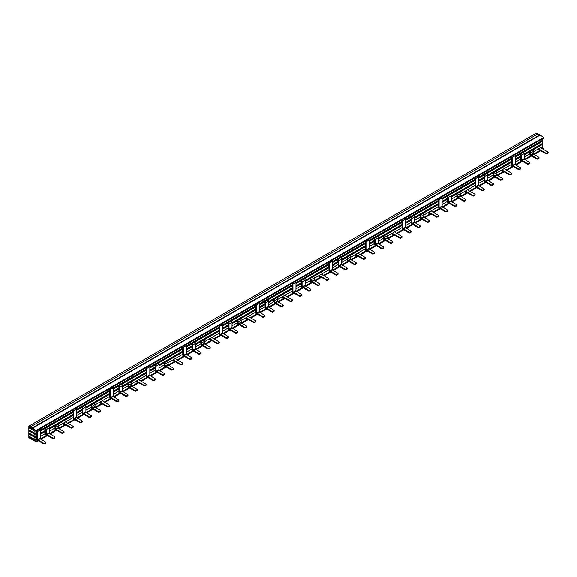 <?xml version="1.0" encoding="UTF-8"?>
<svg xmlns="http://www.w3.org/2000/svg" width="577" height="577" viewBox="0 0 577 577"><rect width="100%" height="100%" fill="white"/><g stroke="black" fill="none" stroke-linecap="round" stroke-linejoin="round"><path stroke-width="0.87" d="M543.628 138.04L543.628 137.449L539.87 134.867L536.271 133.208L28.85 426.158L32.456 427.817L36.387 431.012L29.355 427.038L29.355 428.033L34.937 431.257L35.803 430.759M543.628 148.938L543.628 148.347L541.493 147.121M541.493 144.012L542.358 144.51L542.358 146.623L533.48 151.751M541.493 140.911L542.358 141.408L542.358 143.514L524.342 153.915M542.358 138.891L542.358 140.413L515.211 156.086M30.22 427.535L29.355 428.033M36.863 430.738A1.075 0.62 60 0 1 37.224 431.697L37.224 440.669A1.075 0.62 60 0 1 36.712 439.551L36.466 430.969M34.937 431.257L34.937 433.363L29.355 430.146L29.355 431.142L34.937 434.366L34.937 436.472L29.355 433.248L29.355 434.243L34.937 437.467L34.937 439.58L29.355 436.356L29.355 437.352L36.207 441.304L36.387 441.91L28.85 437.647L28.85 426.158M34.937 433.363L36.712 432.339M40.267 430.291L73.25 411.25M76.799 409.201L109.781 390.153M113.337 388.105L146.32 369.064M149.869 367.015L182.851 347.967M186.407 345.919L219.383 326.878M222.938 324.829L255.921 305.781M259.47 303.733L292.452 284.692M296.008 282.643L328.991 263.595M332.54 261.547L365.522 242.506M369.078 240.458L402.054 221.417M405.609 219.361L438.592 200.32M442.141 198.272L475.123 179.231M478.679 177.175L511.662 158.134M511.806 156.533A1.075 0.62 60 0 1 512.167 157.492L512.167 166.464A1.075 0.62 60 0 1 511.662 165.339L511.41 156.756M478.636 185.823L478.679 176.822A1.075 0.62 -120 0 0 478.311 175.87M475.268 177.622A1.075 0.62 60 0 1 475.636 178.581L475.636 187.554A1.075 0.62 60 0 1 475.123 186.436L474.878 177.853M442.097 206.919L442.141 197.918A1.075 0.62 -120 0 0 441.78 196.959M438.736 198.719A1.075 0.62 60 0 1 439.097 199.678L439.097 208.65A1.075 0.62 60 0 1 438.592 207.525L438.34 198.942M405.566 228.009L405.609 219.008A1.075 0.62 -120 0 0 405.249 218.056M402.205 219.808A1.075 0.62 60 0 1 402.566 220.767L402.566 229.74A1.075 0.62 60 0 1 402.054 228.622L401.808 220.039M369.028 249.098L369.078 240.104A1.075 0.62 -120 0 0 368.71 239.145M365.667 240.905A1.075 0.62 60 0 1 366.027 241.864L366.027 250.836A1.075 0.62 60 0 1 365.522 249.711L365.27 241.128M332.496 270.195L332.54 261.193A1.075 0.62 -120 0 0 332.179 260.241M329.135 261.994A1.075 0.62 60 0 1 329.496 262.953L329.496 271.926A1.075 0.62 60 0 1 328.991 270.808L328.739 262.225M295.965 291.284L296.008 282.29A1.075 0.62 -120 0 0 295.64 281.331M292.597 283.091A1.075 0.62 60 0 1 292.965 284.05L292.965 293.022A1.075 0.62 60 0 1 292.452 291.897L292.207 283.314M259.426 312.381L259.47 303.379A1.075 0.62 -120 0 0 259.109 302.427M256.065 304.18A1.075 0.62 60 0 1 256.426 305.139L256.426 314.112A1.075 0.62 60 0 1 255.921 312.994L255.669 304.411M222.895 333.47L222.938 324.476A1.075 0.62 -120 0 0 222.578 323.517M219.534 325.277A1.075 0.62 60 0 1 219.895 326.236L219.895 335.208A1.075 0.62 60 0 1 219.383 334.083L219.137 325.5M186.357 354.566L186.407 345.565A1.075 0.62 -120 0 0 186.039 344.606M182.996 346.366A1.075 0.62 60 0 1 183.356 347.325L183.356 356.297A1.075 0.62 60 0 1 182.851 355.18L182.599 346.597M149.825 375.656L149.869 366.662A1.075 0.62 -120 0 0 149.508 365.703M146.464 367.462A1.075 0.62 60 0 1 146.825 368.422L146.825 377.394A1.075 0.62 60 0 1 146.32 376.269L146.068 367.686M113.294 396.752L113.337 387.751A1.075 0.62 -120 0 0 112.969 386.792M109.926 388.552A1.075 0.62 60 0 1 110.294 389.511L110.294 398.483A1.075 0.62 60 0 1 109.781 397.365L109.536 388.783M76.755 417.842L76.799 408.848A1.075 0.62 -120 0 0 76.438 407.889M73.394 409.648A1.075 0.62 60 0 1 73.755 410.6L73.755 419.58A1.075 0.62 60 0 1 73.25 418.455L72.998 409.872M40.224 438.938L40.267 429.937A1.075 0.62 -120 0 0 39.907 428.978M37.224 440.669L37.729 439.551L43.563 443.208L43.563 443.792L37.981 440.576A1.075 0.62 60 0 1 37.729 440.374M43.563 443.792A0.714 0.411 0 0 0 44.58 443.792L45.597 443.208A0.714 0.411 0 0 0 45.807 442.92L45.807 442.328A0.714 0.411 180 0 0 45.597 442.04L39.763 438.376L37.729 439.551M515.167 164.733L515.211 155.732A1.075 0.62 -120 0 0 514.85 154.773M512.167 166.464L512.672 165.339L512.931 165.779L514.958 164.611L514.706 164.171L512.672 165.339M514.958 164.611L520.541 167.835A0.714 0.411 180 0 1 520.75 168.123L520.75 168.708A0.714 0.411 0 0 1 520.541 169.003L519.524 169.588A0.714 0.411 0 0 1 518.507 169.588L512.931 166.364A1.075 0.62 60 0 1 512.672 166.169M519.524 169.588L519.524 169.003A0.714 0.411 180 0 1 518.507 169.003L512.931 165.779M520.75 168.123A0.714 0.411 180 0 1 520.541 168.419L519.524 169.003M476.14 187.265L476.14 186.436L481.975 190.093L481.975 190.684L476.393 187.46A1.075 0.62 60 0 1 476.14 187.265L475.636 187.554M481.975 190.684A0.714 0.411 0 0 0 482.992 190.684L484.002 190.093A0.714 0.411 0 0 0 484.218 189.804L484.218 189.22A0.714 0.411 180 0 0 484.002 188.924L478.167 185.26L476.14 186.436M484.218 189.22A0.714 0.411 180 0 1 484.002 189.508L482.992 190.093A0.714 0.411 180 0 1 481.975 190.093M439.609 208.355L439.609 207.525L445.444 211.189L445.444 211.773L439.862 208.549A1.075 0.62 60 0 1 439.609 208.355L439.097 208.65M445.444 211.773A0.714 0.411 0 0 0 446.454 211.773L447.471 211.189A0.714 0.411 0 0 0 447.68 210.893L447.68 210.309A0.714 0.411 180 0 0 447.471 210.021L441.636 206.357L439.609 207.525M447.68 210.309A0.714 0.411 180 0 1 447.471 210.605L446.454 211.189A0.714 0.411 180 0 1 445.444 211.189M403.071 229.451L403.071 228.622L408.905 232.279L408.905 232.87L403.323 229.646A1.075 0.62 60 0 1 403.071 229.451L402.566 229.74M408.905 232.87A0.714 0.411 0 0 0 409.922 232.87L410.939 232.279A0.714 0.411 0 0 0 411.149 231.99L411.149 231.406A0.714 0.411 180 0 0 410.939 231.11L405.104 227.446L403.071 228.622M411.149 231.406A0.714 0.411 180 0 1 410.939 231.694L409.922 232.279A0.714 0.411 180 0 1 408.905 232.279M366.539 250.541L366.539 249.711L372.374 253.375L372.374 253.959L366.792 250.735A1.075 0.62 60 0 1 366.539 250.541L366.027 250.836M372.374 253.959A0.714 0.411 0 0 0 373.391 253.959L374.401 253.375A0.714 0.411 0 0 0 374.61 253.079L374.61 252.495A0.714 0.411 180 0 0 374.401 252.199L368.566 248.543L366.539 249.711M374.61 252.495A0.714 0.411 180 0 1 374.401 252.791L373.391 253.375A0.714 0.411 180 0 1 372.374 253.375M330.001 271.637L330.001 270.808L335.836 274.464L335.836 275.056L330.26 271.832A1.075 0.62 60 0 1 330.001 271.637L329.496 271.926M335.836 275.056A0.714 0.411 0 0 0 336.853 275.056L337.87 274.464A0.714 0.411 0 0 0 338.079 274.176L338.079 273.592A0.714 0.411 180 0 0 337.87 273.296L332.035 269.632L330.001 270.808M338.079 273.592A0.714 0.411 180 0 1 337.87 273.88L336.853 274.464A0.714 0.411 180 0 1 335.836 274.464M293.469 292.727L293.469 291.897L299.304 295.561L299.304 296.145L293.722 292.921A1.075 0.62 60 0 1 293.469 292.727L292.965 293.022M299.304 296.145A0.714 0.411 0 0 0 300.321 296.145L301.331 295.561A0.714 0.411 0 0 0 301.547 295.265L301.547 294.681A0.714 0.411 180 0 0 301.331 294.385L295.496 290.729L293.469 291.897M301.547 294.681A0.714 0.411 180 0 1 301.331 294.977L300.321 295.561A0.714 0.411 180 0 1 299.304 295.561M256.938 313.823L256.938 312.994L262.773 316.65L262.773 317.242L257.191 314.018A1.075 0.62 60 0 1 256.938 313.823L256.426 314.112M262.773 317.242A0.714 0.411 0 0 0 263.783 317.242L264.8 316.65A0.714 0.411 0 0 0 265.009 316.362L265.009 315.778A0.714 0.411 180 0 0 264.8 315.482L258.965 311.818L256.938 312.994M265.009 315.778A0.714 0.411 180 0 1 264.8 316.066L263.783 316.65A0.714 0.411 180 0 1 262.773 316.65M220.4 334.912L220.4 334.083L226.234 337.747L226.234 338.331L220.652 335.107A1.075 0.62 60 0 1 220.4 334.912L219.895 335.208M226.234 338.331A0.714 0.411 0 0 0 227.251 338.331L228.268 337.747A0.714 0.411 0 0 0 228.478 337.451L228.478 336.867A0.714 0.411 180 0 0 228.268 336.571L222.433 332.915L220.4 334.083M228.478 336.867A0.714 0.411 180 0 1 228.268 337.163L227.251 337.747A0.714 0.411 180 0 1 226.234 337.747M183.868 356.009L183.868 355.18L189.703 358.836L189.703 359.428L184.121 356.204A1.075 0.62 60 0 1 183.868 356.009L183.356 356.297M189.703 359.428A0.714 0.411 0 0 0 190.72 359.428L191.73 358.836A0.714 0.411 0 0 0 191.939 358.548L191.939 357.956A0.714 0.411 180 0 0 191.73 357.668L185.895 354.004L183.868 355.18M191.939 357.956A0.714 0.411 180 0 1 191.73 358.252L190.72 358.836A0.714 0.411 180 0 1 189.703 358.836M147.33 377.098L147.33 376.269L153.165 379.933L153.165 380.517L147.589 377.293A1.075 0.62 60 0 1 147.33 377.098L146.825 377.394M153.165 380.517A0.714 0.411 0 0 0 154.182 380.517L155.199 379.933A0.714 0.411 0 0 0 155.408 379.637L155.408 379.053A0.714 0.411 180 0 0 155.199 378.757L149.364 375.1L147.33 376.269M155.408 379.053A0.714 0.411 180 0 1 155.199 379.349L154.182 379.933A0.714 0.411 180 0 1 153.165 379.933M110.798 398.188L110.798 397.365L116.633 401.022L116.633 401.614L111.051 398.39A1.075 0.62 60 0 1 110.798 398.188L110.294 398.483M116.633 401.614A0.714 0.411 0 0 0 117.65 401.614L118.66 401.022A0.714 0.411 0 0 0 118.876 400.734L118.876 400.142A0.714 0.411 180 0 0 118.66 399.854L112.825 396.19L110.798 397.365M118.876 400.142A0.714 0.411 180 0 1 118.66 400.438L117.65 401.022A0.714 0.411 180 0 1 116.633 401.022M74.267 419.284L74.267 418.455L80.102 422.119L80.102 422.703L74.52 419.479A1.075 0.62 60 0 1 74.267 419.284L73.755 419.58M80.102 422.703A0.714 0.411 0 0 0 81.112 422.703L82.129 422.119A0.714 0.411 0 0 0 82.338 421.823L82.338 421.239A0.714 0.411 180 0 0 82.129 420.943L76.294 417.286L74.267 418.455M82.338 421.239A0.714 0.411 180 0 1 82.129 421.535L81.112 422.119A0.714 0.411 180 0 1 80.102 422.119M45.807 442.328A0.714 0.411 180 0 1 45.597 442.624L44.58 443.208A0.714 0.411 180 0 1 43.563 443.208M29.355 431.142L30.22 430.644M47.776 425.956L48.641 426.453L45.597 428.213L44.732 427.716M45.597 428.213A1.075 0.62 60 0 1 46.355 429.526L46.355 435.397A1.075 0.62 60 0 1 45.85 434.272L45.85 429.238L44.227 428.004M524.298 159.454L524.342 153.561A1.075 0.62 -120 0 0 523.584 152.249L522.719 151.751M519.675 153.504L520.541 154.001A1.075 0.62 60 0 1 521.298 155.321L521.298 161.192A1.075 0.62 60 0 1 520.793 160.067L520.793 155.033L519.17 153.799M486.187 172.84L487.053 173.338L511.662 159.129M483.144 174.6L484.002 175.098A1.075 0.62 60 0 1 484.767 176.418L484.767 182.282A1.075 0.62 60 0 1 484.262 181.164L484.262 176.122L482.632 174.889M451.236 201.64L451.279 195.747A1.075 0.62 -120 0 0 450.514 194.435L449.656 193.937M446.605 195.69L447.471 196.187A1.075 0.62 60 0 1 448.235 197.507L448.235 203.378A1.075 0.62 60 0 1 447.723 202.253L447.723 197.211L446.1 195.985M414.697 222.736L414.74 216.844A1.075 0.62 -120 0 0 413.983 215.524L413.118 215.026M410.074 216.786L410.939 217.284A1.075 0.62 60 0 1 411.697 218.604L411.697 224.467A1.075 0.62 60 0 1 411.192 223.349L411.192 218.308L409.569 217.075M378.166 243.826L378.209 237.933A1.075 0.62 -120 0 0 377.445 236.62L376.586 236.123M373.543 237.875L374.401 238.373A1.075 0.62 60 0 1 375.165 239.693L375.165 245.564A1.075 0.62 60 0 1 374.653 244.439L374.653 239.397L373.031 238.171M341.627 264.922L341.671 259.03A1.075 0.62 -120 0 0 340.913 257.71L340.048 257.212M337.004 258.972L337.87 259.47A1.075 0.62 60 0 1 338.627 260.79L338.627 266.653A1.075 0.62 60 0 1 338.122 265.535L338.122 260.494L336.499 259.261M305.096 286.012L305.139 280.119A1.075 0.62 -120 0 0 304.382 278.806L303.516 278.302M300.473 280.061L301.331 280.559A1.075 0.62 60 0 1 302.096 281.879L302.096 287.75A1.075 0.62 60 0 1 301.591 286.625L301.591 281.583L299.961 280.357M268.565 307.108L268.608 301.216A1.075 0.62 -120 0 0 267.843 299.896L266.985 299.398M263.934 301.158L264.8 301.656A1.075 0.62 60 0 1 265.564 302.975L265.564 308.839A1.075 0.62 60 0 1 265.052 307.721L265.052 302.68L263.429 301.446M232.026 328.198L232.069 322.305A1.075 0.62 -120 0 0 231.312 320.992L230.447 320.487M227.403 322.247L228.268 322.745A1.075 0.62 60 0 1 229.026 324.065L229.026 329.936A1.075 0.62 60 0 1 228.521 328.811L228.521 323.769L226.898 322.543M195.495 349.294L195.538 343.402A1.075 0.62 -120 0 0 194.774 342.082L193.915 341.584M190.872 343.344L191.73 343.842A1.075 0.62 60 0 1 192.494 345.154L192.494 351.025A1.075 0.62 60 0 1 191.982 349.9L191.982 344.866L190.36 343.632M158.956 370.384L159 364.491A1.075 0.62 -120 0 0 158.242 363.171L157.377 362.673M154.333 364.433L155.199 364.931A1.075 0.62 60 0 1 155.956 366.251L155.956 372.115A1.075 0.62 60 0 1 155.451 370.997L155.451 365.955L153.828 364.729M122.425 391.48L122.468 385.587A1.075 0.62 -120 0 0 121.711 384.268L120.845 383.77M117.802 385.53L118.66 386.027A1.075 0.62 60 0 1 119.425 387.34L119.425 393.211A1.075 0.62 60 0 1 118.92 392.086L118.92 387.052L117.29 385.818M85.894 412.569L85.937 406.677A1.075 0.62 -120 0 0 85.172 405.357L84.314 404.859M81.263 406.619L82.129 407.117A1.075 0.62 60 0 1 82.893 408.437L82.893 414.3A1.075 0.62 60 0 1 82.381 413.182L82.381 408.141L80.758 406.915M34.937 434.366L36.712 433.334M40.267 431.286L45.085 428.502M49.355 433.666L49.398 427.773A1.075 0.62 -120 0 0 48.641 426.453L73.25 412.245M76.799 410.197L81.624 407.412M515.211 157.081L520.028 154.297M447.471 196.187L475.123 180.226M478.679 178.17L483.497 175.386M410.939 217.284L438.592 201.315M442.141 199.267L446.966 196.483M374.401 238.373L402.054 222.412M405.609 220.356L410.427 217.572M337.87 259.47L365.522 243.501M369.078 241.453L373.896 238.669M301.331 280.559L328.991 264.598M332.54 262.542L337.357 259.758M264.8 301.656L292.452 285.687M296.008 283.639L300.826 280.855M228.268 322.745L255.921 306.784M259.47 304.728L264.295 301.944M191.73 343.842L219.383 327.873M222.938 325.825L227.756 323.041M155.199 364.931L182.851 348.97M186.407 346.914L191.225 344.13M118.66 386.027L146.32 370.059M149.869 368.011L154.686 365.227M82.129 407.117L109.781 391.148M113.337 389.1L118.155 386.316M520.541 154.001L542.358 141.408M34.937 436.472L36.712 435.447M40.267 433.399L45.85 430.175M49.398 428.12L73.25 414.351M76.799 412.303L82.381 409.079M85.937 407.03L109.781 393.262M113.337 391.213L118.92 387.989M122.468 385.934L146.32 372.165M149.869 370.117L155.451 366.893M159 364.844L182.851 351.076M186.407 349.027L191.982 345.803M195.538 343.755L219.383 329.979M222.938 327.931L228.521 324.707M232.069 322.658L255.921 308.89M259.47 306.841L265.052 303.617M268.608 301.569L292.452 287.8M296.008 285.745L301.591 282.521M305.139 280.472L328.991 266.704M332.54 264.655L338.122 261.431M341.671 259.383L365.522 245.614M369.078 243.559L374.653 240.335M378.209 238.287L402.054 224.518M405.609 222.47L411.192 219.246M414.74 217.197L438.592 203.429M442.141 201.373L447.723 198.149M451.279 196.101L475.123 182.332M478.679 180.284L484.262 177.06M487.81 175.011L511.662 161.243M515.211 159.187L520.793 155.97M487.767 180.551L487.81 174.658A1.075 0.62 -120 0 0 487.053 173.338L484.002 175.098M54.728 437.936L53.711 438.52A0.714 0.411 0 0 1 52.702 438.52L47.119 435.303A1.075 0.62 60 0 1 46.867 435.101L46.867 434.272L52.702 437.936A0.714 0.411 180 0 0 53.711 437.936L54.728 437.352L54.728 437.936A0.714 0.411 0 0 0 54.938 437.647L54.938 437.056A0.714 0.411 180 0 1 54.728 437.352M46.355 435.397L46.867 435.101M46.867 434.272L48.894 433.103L54.728 436.767A0.714 0.411 180 0 1 54.938 437.056M83.398 414.012L83.398 413.182L89.233 416.846A0.714 0.411 180 0 0 90.25 416.846L91.26 416.255A0.714 0.411 180 0 0 91.476 415.967L91.476 416.551A0.714 0.411 0 0 1 91.26 416.846L90.25 417.431A0.714 0.411 0 0 1 89.233 417.431L83.651 414.207A1.075 0.62 60 0 1 83.398 414.012L82.893 414.3M91.476 415.967A0.714 0.411 180 0 0 91.26 415.671L85.425 412.007L83.398 413.182M119.929 392.915L119.929 392.086L125.764 395.75A0.714 0.411 180 0 0 126.781 395.75L127.798 395.166A0.714 0.411 180 0 0 128.007 394.87L128.007 395.461A0.714 0.411 0 0 1 127.798 395.75L126.781 396.334A0.714 0.411 0 0 1 125.764 396.334L120.182 393.117A1.075 0.62 60 0 1 119.929 392.915L119.425 393.211M128.007 394.87A0.714 0.411 180 0 0 127.798 394.581L121.963 390.917L119.929 392.086M156.468 371.826L156.468 370.997L162.303 374.661A0.714 0.411 180 0 0 163.313 374.661L164.33 374.069A0.714 0.411 180 0 0 164.539 373.781L164.539 374.365A0.714 0.411 0 0 1 164.33 374.661L163.313 375.245A0.714 0.411 0 0 1 162.303 375.245L156.72 372.021A1.075 0.62 60 0 1 156.468 371.826L155.956 372.115M164.539 373.781A0.714 0.411 180 0 0 164.33 373.485L158.495 369.828L156.468 370.997M192.999 350.729L192.999 349.9L198.834 353.564A0.714 0.411 180 0 0 199.851 353.564L200.868 352.98A0.714 0.411 180 0 0 201.077 352.684L201.077 353.275A0.714 0.411 0 0 1 200.868 353.564L199.851 354.148A0.714 0.411 0 0 1 198.834 354.148L193.252 350.931A1.075 0.62 60 0 1 192.999 350.729L192.494 351.025M201.077 352.684A0.714 0.411 180 0 0 200.868 352.396L195.033 348.732L192.999 349.9M229.538 329.64L229.538 328.811L235.373 332.475A0.714 0.411 180 0 0 236.382 332.475L237.399 331.89A0.714 0.411 180 0 0 237.609 331.595L237.609 332.179A0.714 0.411 0 0 1 237.399 332.475L236.382 333.059A0.714 0.411 0 0 1 235.373 333.059L229.79 329.835A1.075 0.62 60 0 1 229.538 329.64L229.026 329.936M237.609 331.595A0.714 0.411 180 0 0 237.399 331.299L231.565 327.642L229.538 328.811M266.069 308.544L266.069 307.721L271.904 311.378A0.714 0.411 180 0 0 272.921 311.378L273.931 310.794A0.714 0.411 180 0 0 274.147 310.498L274.147 311.09A0.714 0.411 0 0 1 273.931 311.378L272.921 311.962A0.714 0.411 0 0 1 271.904 311.962L266.322 308.745A1.075 0.62 60 0 1 266.069 308.544L265.564 308.839M274.147 310.498A0.714 0.411 180 0 0 273.931 310.21L268.096 306.546L266.069 307.721M302.6 287.454L302.6 286.625L308.435 290.289A0.714 0.411 180 0 0 309.452 290.289L310.469 289.704A0.714 0.411 180 0 0 310.678 289.409L310.678 289.993A0.714 0.411 0 0 1 310.469 290.289L309.452 290.873A0.714 0.411 0 0 1 308.435 290.873L302.853 287.649A1.075 0.62 60 0 1 302.6 287.454L302.096 287.75M310.678 289.409A0.714 0.411 180 0 0 310.469 289.113L304.634 285.456L302.6 286.625M339.139 266.358L339.139 265.535L344.974 269.192A0.714 0.411 180 0 0 345.984 269.192L347.001 268.608A0.714 0.411 180 0 0 347.21 268.312L347.21 268.904A0.714 0.411 0 0 1 347.001 269.192L345.984 269.784A0.714 0.411 0 0 1 344.974 269.784L339.391 266.56A1.075 0.62 60 0 1 339.139 266.358L338.627 266.653M347.21 268.312A0.714 0.411 180 0 0 347.001 268.024L341.166 264.36L339.139 265.535M375.67 245.268L375.67 244.439L381.505 248.103A0.714 0.411 180 0 0 382.522 248.103L383.539 247.519A0.714 0.411 180 0 0 383.748 247.223L383.748 247.807A0.714 0.411 0 0 1 383.539 248.103L382.522 248.687A0.714 0.411 0 0 1 381.505 248.687L375.923 245.463A1.075 0.62 60 0 1 375.67 245.268L375.165 245.564M383.748 247.223A0.714 0.411 180 0 0 383.539 246.927L377.704 243.27L375.67 244.439M412.202 224.172L412.202 223.349L418.044 227.006A0.714 0.411 180 0 0 419.053 227.006L420.07 226.422A0.714 0.411 180 0 0 420.28 226.126L420.28 226.718A0.714 0.411 0 0 1 420.07 227.006L419.053 227.598A0.714 0.411 0 0 1 418.044 227.598L412.461 224.374A1.075 0.62 60 0 1 412.202 224.172L411.697 224.467M420.28 226.126A0.714 0.411 180 0 0 420.07 225.838L414.236 222.174L412.202 223.349M448.74 203.082L448.74 202.253L454.575 205.917A0.714 0.411 180 0 0 455.592 205.917L456.602 205.333A0.714 0.411 180 0 0 456.818 205.037L456.818 205.621A0.714 0.411 0 0 1 456.602 205.917L455.592 206.501A0.714 0.411 0 0 1 454.575 206.501L448.993 203.277A1.075 0.62 60 0 1 448.74 203.082L448.235 203.378M456.818 205.037A0.714 0.411 180 0 0 456.602 204.741L450.767 201.084L448.74 202.253M485.271 181.993L485.271 181.164L491.106 184.82A0.714 0.411 180 0 0 492.123 184.82L493.14 184.236A0.714 0.411 180 0 0 493.349 183.948L493.349 184.532A0.714 0.411 0 0 1 493.14 184.82L492.123 185.412A0.714 0.411 0 0 1 491.106 185.412L485.524 182.188A1.075 0.62 60 0 1 485.271 181.993L484.767 182.282M493.349 183.948A0.714 0.411 180 0 0 493.14 183.652L487.305 179.988L485.271 181.164M515.211 164.755L521.839 160.925L521.81 160.067L527.645 163.731A0.714 0.411 180 0 0 528.655 163.731L529.672 163.147A0.714 0.411 180 0 0 529.881 162.851L529.881 163.435A0.714 0.411 0 0 1 529.672 163.731L528.655 164.315A0.714 0.411 0 0 1 527.645 164.315L522.062 161.091A1.075 0.62 60 0 1 521.81 160.896L521.298 161.192M529.881 162.851A0.714 0.411 180 0 0 529.672 162.555L523.837 158.899L521.81 160.067M29.355 434.243L30.22 433.745M56.914 423.785L57.772 424.283L54.728 426.042L53.863 425.545M54.728 426.042A1.075 0.62 60 0 1 55.493 427.362L55.493 430.125A1.075 0.62 60 0 1 54.981 428.999L54.981 427.067L53.358 425.84M533.437 154.182L533.48 151.398A1.075 0.62 -120 0 0 532.715 150.078L531.857 149.58M528.813 151.34L529.672 151.838A1.075 0.62 60 0 1 530.436 153.157L530.436 155.92A1.075 0.62 60 0 1 529.924 154.795L529.924 152.862L528.215 151.686M495.318 170.677L496.184 171.174L511.662 162.238M492.275 172.429L493.14 172.927A1.075 0.62 60 0 1 493.898 174.247L493.898 177.009A1.075 0.62 60 0 1 493.393 175.891L493.393 173.951L491.676 172.775M460.367 196.368L460.41 193.583A1.075 0.62 -120 0 0 459.645 192.264L458.787 191.766M455.743 193.526L456.602 194.023A1.075 0.62 60 0 1 457.366 195.343L457.366 198.106A1.075 0.62 60 0 1 456.861 196.981L456.861 195.048L455.145 193.865M423.835 217.464L423.879 214.673A1.075 0.62 -120 0 0 423.114 213.36L422.249 212.855M419.205 214.615L420.07 215.113A1.075 0.62 60 0 1 420.828 216.433L420.828 219.195A1.075 0.62 60 0 1 420.323 218.07L420.323 216.137L418.613 214.961M387.297 238.553L387.34 235.769A1.075 0.62 -120 0 0 386.583 234.45L385.717 233.952M382.674 235.712L383.539 236.209A1.075 0.62 60 0 1 384.296 237.529L384.296 240.284A1.075 0.62 60 0 1 383.792 239.166L383.792 237.234L382.075 236.051M350.766 259.65L350.809 256.859A1.075 0.62 -120 0 0 350.044 255.546L349.186 255.041M346.142 256.801L347.001 257.299A1.075 0.62 60 0 1 347.765 258.619L347.765 261.381A1.075 0.62 60 0 1 347.253 260.256L347.253 258.323L345.544 257.147M314.227 280.739L314.27 277.955A1.075 0.62 -120 0 0 313.513 276.635L312.647 276.138M309.604 277.898L310.469 278.395A1.075 0.62 60 0 1 311.227 279.708L311.227 282.47A1.075 0.62 60 0 1 310.722 281.352L310.722 279.419L309.005 278.237M277.696 301.836L277.739 299.045A1.075 0.62 -120 0 0 276.974 297.725L276.116 297.227M273.072 298.987L273.931 299.485A1.075 0.62 60 0 1 274.695 300.805L274.695 303.567A1.075 0.62 60 0 1 274.19 302.442L274.19 300.509L272.474 299.333M241.164 322.925L241.208 320.141A1.075 0.62 -120 0 0 240.443 318.821L239.578 318.324M236.534 320.084L237.399 320.581A1.075 0.62 60 0 1 238.164 321.894L238.164 324.656A1.075 0.62 60 0 1 237.652 323.538L237.652 321.605L235.943 320.423M204.626 344.022L204.669 341.231A1.075 0.62 -120 0 0 203.912 339.911L203.046 339.413M200.003 341.173L200.868 341.671A1.075 0.62 60 0 1 201.625 342.99L201.625 345.753A1.075 0.62 60 0 1 201.121 344.628L201.121 342.695L199.404 341.519M168.095 365.111L168.138 362.327A1.075 0.62 -120 0 0 167.373 361.007L166.515 360.51M163.471 362.269L164.33 362.767A1.075 0.62 60 0 1 165.094 364.08L165.094 366.842A1.075 0.62 60 0 1 164.582 365.724L164.582 363.791L162.873 362.608M131.556 386.208L131.599 383.416A1.075 0.62 -120 0 0 130.842 382.097L129.976 381.599M126.933 383.359L127.798 383.856A1.075 0.62 60 0 1 128.556 385.176L128.556 387.939A1.075 0.62 60 0 1 128.051 386.814L128.051 384.881L126.334 383.705M95.025 407.297L95.068 404.513A1.075 0.62 -120 0 0 94.311 403.193L93.445 402.696M90.401 404.455L91.26 404.953A1.075 0.62 60 0 1 92.024 406.266L92.024 409.028A1.075 0.62 60 0 1 91.519 407.91L91.519 405.977L89.803 404.794M34.937 437.467L36.712 436.443M40.267 434.394L45.85 431.17M49.398 429.122L54.224 426.338M58.493 428.394L58.537 425.602A1.075 0.62 -120 0 0 57.772 424.283L73.25 415.353M76.799 413.298L82.381 410.074M85.937 408.026L90.755 405.242M515.211 160.182L520.793 156.966M524.342 154.91L529.167 152.126M456.602 194.023L475.123 183.327M478.679 181.279L484.262 178.055M487.81 176.007L492.628 173.223M420.07 215.113L438.592 204.424M442.141 202.368L447.723 199.152M451.279 197.096L456.097 194.312M383.539 236.209L402.054 225.513M405.609 223.465L411.192 220.241M414.74 218.193L419.566 215.409M347.001 257.299L365.522 246.61M369.078 244.554L374.653 241.337M378.209 239.282L383.027 236.498M310.469 278.395L328.991 267.699M332.54 265.651L338.122 262.427M341.671 260.378L346.496 257.594M273.931 299.485L292.452 288.796M296.008 286.74L301.591 283.523M305.139 281.468L309.957 278.684M237.399 320.581L255.921 309.885M259.47 307.837L265.052 304.613M268.608 302.564L273.426 299.78M200.868 341.671L219.383 330.982M222.938 328.926L228.521 325.702M232.069 323.654L236.895 320.87M164.33 362.767L182.851 352.071M186.407 350.023L191.982 346.799M195.538 344.75L200.356 341.966M127.798 383.856L146.32 373.168M149.869 371.112L155.451 367.888M159 365.84L163.825 363.056M91.26 404.953L109.781 394.257M113.337 392.209L118.92 388.985M122.468 386.936L127.286 384.152M529.672 151.838L542.358 144.51M34.937 439.58L36.712 438.549M40.267 436.5L45.85 433.277M49.398 431.228L54.981 428.004M58.537 425.956L73.25 417.459M76.799 415.411L82.381 412.187M85.937 410.139L91.519 406.915M95.068 404.859L109.781 396.363M113.337 394.315L118.92 391.091M122.468 389.042L128.051 385.818M131.599 383.77L146.32 375.274M149.869 373.225L155.451 370.001M159 367.953L164.582 364.729M168.138 362.673L182.851 354.184M186.407 352.129L191.982 348.905M195.538 346.856L201.121 343.632M204.669 341.584L219.383 333.088M222.938 331.039L228.521 327.815M232.069 325.767L237.652 322.543M241.208 320.487L255.921 311.998M259.47 309.943L265.052 306.719M268.608 304.67L274.19 301.446M277.739 299.398L292.452 290.902M296.008 288.853L301.591 285.629M305.139 283.581L310.722 280.357M314.27 278.309L328.991 269.812M332.54 267.757L338.122 264.533M341.671 262.485L347.253 259.261M350.809 257.212L365.522 248.716M369.078 246.667L374.653 243.444M378.209 241.395L383.792 238.171M387.34 236.123L402.054 227.626M405.609 225.571L411.192 222.354M414.74 220.299L420.323 217.075M423.879 215.026L438.592 206.53M442.141 204.482L447.723 201.258M451.279 199.209L456.861 195.985M460.41 193.937L475.123 185.441M478.679 183.385L484.262 180.168M487.81 178.113L493.393 174.889M496.941 172.84L511.662 164.344M515.211 162.296L520.793 159.072M524.342 157.023L529.924 153.799M496.898 175.278L496.941 172.487A1.075 0.62 -120 0 0 496.184 171.174L493.14 172.927M56.25 430.024A1.075 0.62 60 0 1 55.998 429.829L55.998 428.999L56.25 429.439L58.277 428.271L63.859 431.495A0.714 0.411 180 0 1 63.859 432.079L63.859 432.663L62.85 433.248A0.714 0.411 0 0 1 61.833 433.248L56.25 430.024M55.493 430.125L55.998 429.829M58.277 428.271L58.025 427.831L55.998 428.999M63.859 432.663A0.714 0.411 0 0 0 64.069 432.368L64.069 431.784M63.859 432.079L62.85 432.663A0.714 0.411 180 0 1 61.833 432.663L56.25 429.439M92.529 408.74L92.529 407.91L98.364 411.574L98.364 412.158L92.782 408.934A1.075 0.62 60 0 1 92.529 408.74L92.024 409.028M98.364 411.574A0.714 0.411 180 0 0 99.381 411.574L100.398 410.983A0.714 0.411 180 0 0 100.398 410.398L94.563 406.735L92.529 407.91M98.364 412.158A0.714 0.411 0 0 0 99.381 412.158L100.398 411.574A0.714 0.411 0 0 0 100.607 411.278L100.607 410.694M129.068 387.643L129.068 386.814L134.903 390.478L134.903 391.062L129.32 387.845A1.075 0.62 60 0 1 129.068 387.643L128.556 387.939M134.903 390.478A0.714 0.411 180 0 0 135.912 390.478L136.929 389.893A0.714 0.411 180 0 0 136.929 389.309L131.094 385.645L129.068 386.814M134.903 391.062A0.714 0.411 0 0 0 135.912 391.062L136.929 390.478A0.714 0.411 0 0 0 137.138 390.182L137.138 389.598M165.599 366.554L165.599 365.724L171.434 369.388L171.434 369.972L165.851 366.748A1.075 0.62 60 0 1 165.599 366.554L165.094 366.842M171.434 369.388A0.714 0.411 180 0 0 172.451 369.388L173.468 368.797A0.714 0.411 180 0 0 173.468 368.213L167.626 364.549L165.599 365.724M171.434 369.972A0.714 0.411 0 0 0 172.451 369.972L173.468 369.388A0.714 0.411 0 0 0 173.677 369.092L173.677 368.508M202.13 345.457L202.13 344.628L207.972 348.292L207.972 348.876L202.39 345.659A1.075 0.62 60 0 1 202.13 345.457L201.625 345.753M207.972 348.292A0.714 0.411 180 0 0 208.982 348.292L209.999 347.707A0.714 0.411 180 0 0 209.999 347.123L204.164 343.459L202.13 344.628M207.972 348.876A0.714 0.411 0 0 0 208.982 348.876L209.999 348.292A0.714 0.411 0 0 0 210.208 347.996L210.208 347.412M238.669 324.368L238.669 323.538L244.504 327.202L244.504 327.786L238.921 324.562A1.075 0.62 60 0 1 238.669 324.368L238.164 324.656M244.504 327.202A0.714 0.411 180 0 0 245.521 327.202L246.53 326.611A0.714 0.411 180 0 0 246.53 326.027L240.696 322.363L238.669 323.538M244.504 327.786A0.714 0.411 0 0 0 245.521 327.786L246.53 327.202A0.714 0.411 0 0 0 246.74 326.907L246.74 326.322M275.2 303.271L275.2 302.442L281.035 306.106L281.035 306.69L275.453 303.473A1.075 0.62 60 0 1 275.2 303.271L274.695 303.567M281.035 306.106A0.714 0.411 180 0 0 282.052 306.106L283.069 305.522A0.714 0.411 180 0 0 283.069 304.937L277.234 301.273L275.2 302.442M281.035 306.69A0.714 0.411 0 0 0 282.052 306.69L283.069 306.106A0.714 0.411 0 0 0 283.278 305.817L283.278 305.226M311.739 282.182L311.739 281.352L317.574 285.016L317.574 285.601L311.991 282.377A1.075 0.62 60 0 1 311.739 282.182L311.227 282.47M317.574 285.016A0.714 0.411 180 0 0 318.583 285.016L319.6 284.425A0.714 0.411 180 0 0 319.6 283.841L313.765 280.177L311.739 281.352M317.574 285.601A0.714 0.411 0 0 0 318.583 285.601L319.6 285.016A0.714 0.411 0 0 0 319.809 284.721L319.809 284.136M348.27 261.085L348.27 260.256L354.105 263.92L354.105 264.504L348.522 261.287A1.075 0.62 60 0 1 348.27 261.085L347.765 261.381M354.105 263.92A0.714 0.411 180 0 0 355.122 263.92L356.139 263.336A0.714 0.411 180 0 0 356.139 262.751L350.297 259.087L348.27 260.256M354.105 264.504A0.714 0.411 0 0 0 355.122 264.504L356.139 263.92A0.714 0.411 0 0 0 356.348 263.631L356.348 263.04M384.801 239.996L384.801 239.166L390.643 242.83L390.643 243.415L385.061 240.191A1.075 0.62 60 0 1 384.801 239.996L384.296 240.284M390.643 242.83A0.714 0.411 180 0 0 391.653 242.83L392.67 242.239A0.714 0.411 180 0 0 392.67 241.655L386.835 237.998L384.801 239.166M390.643 243.415A0.714 0.411 0 0 0 391.653 243.415L392.67 242.83A0.714 0.411 0 0 0 392.879 242.535L392.879 241.951M421.34 218.899L421.34 218.07L427.175 221.734L427.175 222.318L421.592 219.101A1.075 0.62 60 0 1 421.34 218.899L420.828 219.195M427.175 221.734A0.714 0.411 180 0 0 428.192 221.734L429.201 221.15A0.714 0.411 180 0 0 429.201 220.565L423.367 216.902L421.34 218.07M427.175 222.318A0.714 0.411 0 0 0 428.192 222.318L429.201 221.734A0.714 0.411 0 0 0 429.411 221.445L429.411 220.854M457.871 197.81L457.871 196.981L463.706 200.645L463.706 201.229L458.124 198.005A1.075 0.62 60 0 1 457.871 197.81L457.366 198.106M463.706 200.645A0.714 0.411 180 0 0 464.723 200.645L465.74 200.06A0.714 0.411 180 0 0 465.74 199.469L459.905 195.812L457.871 196.981M463.706 201.229A0.714 0.411 0 0 0 464.723 201.229L465.74 200.645A0.714 0.411 0 0 0 465.949 200.349L465.949 199.765M494.41 176.713L494.41 175.891L500.245 179.548L500.245 180.132L494.662 176.915A1.075 0.62 60 0 1 494.41 176.713L493.898 177.009M500.245 179.548A0.714 0.411 180 0 0 501.254 179.548L502.271 178.964A0.714 0.411 180 0 0 502.271 178.38L496.436 174.716L494.41 175.891M500.245 180.132A0.714 0.411 0 0 0 501.254 180.132L502.271 179.548A0.714 0.411 0 0 0 502.48 179.259L502.48 178.668M530.941 155.624L530.941 154.795L536.776 158.459L536.776 159.043L531.193 155.819A1.075 0.62 60 0 1 530.941 155.624L530.436 155.92M536.776 158.459A0.714 0.411 180 0 0 537.793 158.459L538.81 157.874A0.714 0.411 180 0 0 538.81 157.283L532.968 153.626L530.941 154.795M536.776 159.043A0.714 0.411 0 0 0 537.793 159.043L538.81 158.459A0.714 0.411 0 0 0 539.019 158.163L539.019 157.579M29.355 437.352L30.22 436.854M540.988 147.409L541.594 148.347L547.941 152.011A0.714 0.411 180 0 1 547.941 152.595L547.941 153.186L546.924 153.77A0.714 0.411 0 0 1 545.907 153.77L539.567 150.107L539.567 149.522L545.907 153.186A0.714 0.411 180 0 0 546.924 153.186L547.941 152.595M99.006 402.587L100.146 403.222L101.155 403.222L101.155 402.638L107.502 406.295A0.714 0.411 180 0 0 108.512 406.295L109.529 405.71A0.714 0.411 180 0 0 109.738 405.422L109.738 406.006A0.714 0.411 0 0 1 109.529 406.295L108.512 406.886A0.714 0.411 0 0 1 107.502 406.886L101.155 403.222M66.045 421.621L66.651 422.559L72.998 426.215A0.714 0.411 180 0 1 72.998 426.807L71.981 427.391A0.714 0.411 180 0 1 70.964 427.391L70.964 427.975L64.624 424.311L62.489 423.669M135.537 381.498L136.677 382.125L137.694 382.125L137.694 381.541L144.034 385.205A0.714 0.411 180 0 0 145.051 385.205L146.06 384.621A0.714 0.411 180 0 0 146.277 384.325L146.277 384.909A0.714 0.411 0 0 1 146.06 385.205L145.051 385.789A0.714 0.411 0 0 1 144.034 385.789L137.694 382.125M172.076 360.401L173.208 361.036L174.225 361.036L174.225 360.452L180.565 364.109A0.714 0.411 180 0 0 181.582 364.109L182.599 363.524A0.714 0.411 180 0 0 182.808 363.236L182.808 363.82A0.714 0.411 0 0 1 182.599 364.109L181.582 364.7A0.714 0.411 0 0 1 180.565 364.7L174.225 361.036M208.607 339.312L209.747 339.94L210.756 339.94L210.756 339.355L217.103 343.019A0.714 0.411 180 0 0 218.12 343.019L219.13 342.435A0.714 0.411 180 0 0 219.339 342.139L219.339 342.724A0.714 0.411 0 0 1 219.13 343.019L218.12 343.603A0.714 0.411 0 0 1 217.103 343.603L210.756 339.94M245.138 318.215L246.278 318.85L247.295 318.85L247.295 318.266L253.635 321.923A0.714 0.411 180 0 0 254.652 321.923L255.669 321.339A0.714 0.411 180 0 0 255.878 321.05L255.878 321.634A0.714 0.411 0 0 1 255.669 321.93L254.652 322.514A0.714 0.411 0 0 1 253.635 322.514L247.295 318.85M281.677 297.126L282.817 297.761L283.826 297.761L283.826 297.169L290.173 300.833A0.714 0.411 180 0 0 291.183 300.833L292.2 300.249A0.714 0.411 180 0 0 292.409 299.953L292.409 300.538A0.714 0.411 0 0 1 292.2 300.833L291.183 301.418A0.714 0.411 0 0 1 290.173 301.418L283.826 297.761M318.208 276.03L319.348 276.664L320.365 276.664L320.365 276.08L326.705 279.744A0.714 0.411 180 0 0 327.722 279.744L328.731 279.153A0.714 0.411 180 0 0 328.948 278.864L328.948 279.448A0.714 0.411 0 0 1 328.731 279.744L327.722 280.328A0.714 0.411 0 0 1 326.705 280.328L320.365 276.664M354.747 254.94L355.879 255.575L356.896 255.575L356.896 254.984L363.236 258.647A0.714 0.411 180 0 0 364.253 258.647L365.27 258.063A0.714 0.411 180 0 0 365.479 257.768L365.479 258.352A0.714 0.411 0 0 1 365.27 258.647L364.253 259.232A0.714 0.411 0 0 1 363.236 259.232L356.896 255.575M391.278 233.844L392.418 234.478L393.427 234.478L393.427 233.894L399.774 237.558A0.714 0.411 180 0 0 400.791 237.558L401.801 236.967A0.714 0.411 180 0 0 402.01 236.678L402.01 237.262A0.714 0.411 0 0 1 401.801 237.558L400.791 238.142A0.714 0.411 0 0 1 399.774 238.142L393.427 234.478M427.809 212.754L428.949 213.389L429.966 213.389L429.966 212.798L436.306 216.462A0.714 0.411 180 0 0 437.323 216.462L438.34 215.877A0.714 0.411 180 0 0 438.549 215.582L438.549 216.166A0.714 0.411 0 0 1 438.34 216.462L437.323 217.046A0.714 0.411 0 0 1 436.306 217.046L429.966 213.389M464.348 191.658L465.488 192.292L466.497 192.292L466.497 191.708L472.844 195.372A0.714 0.411 180 0 0 473.854 195.372L474.871 194.781A0.714 0.411 180 0 0 475.08 194.492L475.08 195.076A0.714 0.411 0 0 1 474.871 195.372L473.854 195.956A0.714 0.411 0 0 1 472.844 195.956L466.497 192.292M500.879 170.568L502.019 171.203L503.036 171.203L503.036 170.612L509.376 174.276A0.714 0.411 180 0 0 510.393 174.276L511.402 173.691A0.714 0.411 180 0 0 511.619 173.396L511.619 173.987A0.714 0.411 0 0 1 511.402 174.276L510.393 174.86A0.714 0.411 0 0 1 509.376 174.86L503.036 171.203M537.418 149.479L539.567 150.107M547.941 153.186A0.714 0.411 0 0 0 548.15 152.891L548.15 152.306M70.964 427.975A0.714 0.411 0 0 0 71.981 427.975L72.998 427.391A0.714 0.411 0 0 0 73.207 427.095L73.207 426.511M538.55 150.107L538.55 149.522L539.567 149.522M537.944 149.169L538.55 149.522M511.619 173.396A0.714 0.411 180 0 0 511.402 173.107L505.063 169.443L504.457 168.506M503.036 170.612L501.413 170.265M475.08 194.492A0.714 0.411 180 0 0 474.871 194.197L468.531 190.533L467.918 189.595M466.497 191.708L464.874 191.355M438.549 215.582A0.714 0.411 180 0 0 438.34 215.293L431.993 211.629L431.387 210.692M429.966 212.798L428.343 212.451M402.01 236.678A0.714 0.411 180 0 0 401.801 236.382L395.461 232.719L394.848 231.781M393.427 233.894L391.805 233.541M365.479 257.768A0.714 0.411 180 0 0 365.27 257.479L358.923 253.815L358.317 252.877M356.896 254.984L355.273 254.637M328.948 278.864A0.714 0.411 180 0 0 328.731 278.568L322.392 274.904L321.786 273.967M320.365 276.08L318.742 275.727M292.409 299.953A0.714 0.411 180 0 0 292.2 299.665L285.86 296.001L285.247 295.063M283.826 297.169L282.203 296.823M255.878 321.05A0.714 0.411 180 0 0 255.669 320.754L249.322 317.09L248.716 316.153M247.295 318.266L245.672 317.913M219.339 342.139A0.714 0.411 180 0 0 219.13 341.851L212.79 338.187L212.177 337.249M210.756 339.355L209.134 339.009M182.808 363.236A0.714 0.411 180 0 0 182.599 362.94L176.252 359.276L175.646 358.339M174.225 360.452L172.602 360.098M146.277 384.325A0.714 0.411 180 0 0 146.06 384.03L139.721 380.373L139.115 379.435M137.694 381.541L136.071 381.188M109.738 405.422A0.714 0.411 180 0 0 109.529 405.126L103.189 401.462L102.576 400.525M101.155 402.638L99.532 402.284M63.001 423.374L64.624 423.727L70.964 427.391M502.019 171.203L502.019 170.612M465.488 192.292L465.488 191.708M428.949 213.389L428.949 212.798M392.418 234.478L392.418 233.894M355.879 255.575L355.879 254.984M319.348 276.664L319.348 276.08M282.817 297.761L282.817 297.169M246.278 318.85L246.278 318.266M209.747 339.94L209.747 339.355M173.208 361.036L173.208 360.452M136.677 382.125L136.677 381.541M100.146 403.222L100.146 402.638M64.624 423.727L64.624 424.311M63.607 423.727L63.607 424.311M30.271 426.98L537.692 134.023M32.456 427.817L539.87 134.867M32.456 428.242L539.87 135.285M37.981 439.984L40.015 438.816M40.267 429.937L37.224 431.697M518.507 169.588L518.507 169.003M515.211 155.732L512.167 157.492M520.541 169.003L520.541 168.419M478.679 176.822L475.636 178.581M476.393 186.876L478.427 185.7M482.992 190.093L482.992 190.684M484.002 190.093L484.002 189.508M442.141 197.918L439.097 199.678M439.862 207.965L441.888 206.797M446.454 211.189L446.454 211.773M447.471 211.189L447.471 210.605M405.609 219.008L402.566 220.767M403.323 229.062L405.357 227.886M409.922 232.279L409.922 232.87M410.939 232.279L410.939 231.694M369.078 240.104L366.027 241.864M366.792 250.151L368.818 248.983M373.391 253.375L373.391 253.959M374.401 253.375L374.401 252.791M332.54 261.193L329.496 262.953M330.26 271.248L332.287 270.072M336.853 274.464L336.853 275.056M337.87 274.464L337.87 273.88M296.008 282.29L292.965 284.05M293.722 292.337L295.756 291.169M300.321 295.561L300.321 296.145M301.331 295.561L301.331 294.977M259.47 303.379L256.426 305.139M257.191 313.434L259.217 312.258M263.783 316.65L263.783 317.242M264.8 316.65L264.8 316.066M222.938 324.476L219.895 326.236M220.652 334.523L222.686 333.355M227.251 337.747L227.251 338.331M228.268 337.747L228.268 337.163M186.407 345.565L183.356 347.325M184.121 355.62L186.147 354.444M190.72 358.836L190.72 359.428M191.73 358.836L191.73 358.252M149.869 366.662L146.825 368.422M147.589 376.709L149.616 375.54M154.182 379.933L154.182 380.517M155.199 379.933L155.199 379.349M113.337 387.751L110.294 389.511M111.051 397.805L113.085 396.63M117.65 401.022L117.65 401.614M118.66 401.022L118.66 400.438M76.799 408.848L73.755 410.6M74.52 418.895L76.546 417.726M81.112 422.119L81.112 422.703M82.129 422.119L82.129 421.535M44.58 443.208L44.58 443.792M45.597 443.208L45.597 442.624M49.146 433.543L47.119 434.712M52.702 438.52L52.702 437.936M53.711 438.52L53.711 437.936M49.398 427.773L46.355 429.526M85.937 406.677L82.893 408.437M85.684 412.447L83.651 413.622M91.26 416.846L91.26 416.255M89.233 417.431L89.233 416.846M90.25 416.846L90.25 417.431M122.468 385.587L119.425 387.34M122.216 391.357L120.182 392.526M127.798 395.75L127.798 395.166M125.764 396.334L125.764 395.75M126.781 395.75L126.781 396.334M159 364.491L155.956 366.251M158.747 370.261L156.72 371.437M164.33 374.661L164.33 374.069M162.303 375.245L162.303 374.661M163.313 374.661L163.313 375.245M195.538 343.402L192.494 345.154M195.286 349.172L193.252 350.34M200.868 353.564L200.868 352.98M198.834 354.148L198.834 353.564M199.851 353.564L199.851 354.148M232.069 322.305L229.026 324.065M231.817 328.075L229.79 329.251M237.399 332.475L237.399 331.89M235.373 333.059L235.373 332.475M236.382 332.475L236.382 333.059M268.608 301.216L265.564 302.975M268.348 306.986L266.322 308.154M273.931 311.378L273.931 310.794M271.904 311.962L271.904 311.378M272.921 311.378L272.921 311.962M305.139 280.119L302.096 281.879M304.887 285.896L302.853 287.065M310.469 290.289L310.469 289.704M308.435 290.873L308.435 290.289M309.452 290.289L309.452 290.873M341.671 259.03L338.627 260.79M341.418 264.8L339.391 265.975M347.001 269.192L347.001 268.608M344.974 269.784L344.974 269.192M345.984 269.192L345.984 269.784M378.209 237.933L375.165 239.693M377.957 243.71L375.923 244.879M383.539 248.103L383.539 247.519M381.505 248.687L381.505 248.103M382.522 248.103L382.522 248.687M414.74 216.844L411.697 218.604M414.488 222.614L412.461 223.789M420.07 227.006L420.07 226.422M418.044 227.598L418.044 227.006M419.053 227.006L419.053 227.598M451.279 195.747L448.235 197.507M451.019 201.524L448.993 202.693M456.602 205.917L456.602 205.333M454.575 206.501L454.575 205.917M455.592 205.917L455.592 206.501M487.81 174.658L484.767 176.418M487.558 180.428L485.524 181.604M493.14 184.82L493.14 184.236M491.106 185.412L491.106 184.82M492.123 184.82L492.123 185.412M524.342 153.561L521.298 155.321M524.089 159.339L522.062 160.507M529.672 163.731L529.672 163.147M527.645 164.315L527.645 163.731M528.655 163.731L528.655 164.315M61.833 433.248L61.833 432.663M58.537 425.602L55.493 427.362M62.85 432.663L62.85 433.248M95.068 404.513L92.024 406.266M92.782 408.35L94.816 407.174M100.398 411.574L100.398 410.983M99.381 411.574L99.381 412.158M131.599 383.416L128.556 385.176M129.32 387.254L131.347 386.085M136.929 390.478L136.929 389.893M135.912 390.478L135.912 391.062M168.138 362.327L165.094 364.08M165.851 366.164L167.885 364.989M173.468 369.388L173.468 368.797M172.451 369.388L172.451 369.972M204.669 341.231L201.625 342.99M202.39 345.068L204.417 343.899M209.999 348.292L209.999 347.707M208.982 348.292L208.982 348.876M241.208 320.141L238.164 321.894M238.921 323.978L240.948 322.803M246.53 327.202L246.53 326.611M245.521 327.202L245.521 327.786M277.739 299.045L274.695 300.805M275.453 302.882L277.487 301.713M283.069 306.106L283.069 305.522M282.052 306.106L282.052 306.69M314.27 277.955L311.227 279.708M311.991 281.792L314.018 280.617M319.6 285.016L319.6 284.425M318.583 285.016L318.583 285.601M350.809 256.859L347.765 258.619M348.522 260.696L350.556 259.527M356.139 263.92L356.139 263.336M355.122 263.92L355.122 264.504M387.34 235.769L384.296 237.529M385.061 239.606L387.088 238.431M392.67 242.83L392.67 242.239M391.653 242.83L391.653 243.415M423.879 214.673L420.828 216.433M421.592 218.51L423.619 217.341M429.201 221.734L429.201 221.15M428.192 221.734L428.192 222.318M460.41 193.583L457.366 195.343M458.124 197.421L460.157 196.245M465.74 200.645L465.74 200.06M464.723 200.645L464.723 201.229M496.941 172.487L493.898 174.247M494.662 176.324L496.689 175.156M502.271 179.548L502.271 178.964M501.254 179.548L501.254 180.132M533.48 151.398L530.436 153.157M531.193 155.235L533.227 154.066M538.81 158.459L538.81 157.874M537.793 158.459L537.793 159.043M542.611 148.938L543.628 148.347M67.668 423.143L74.296 419.313M76.799 417.871L83.427 414.041M85.937 412.598L92.565 408.768M95.068 407.326L101.667 403.518M36.207 441.304L37.765 440.41M40.267 438.96L46.896 435.137M49.398 433.688L56.027 429.865M58.537 428.415L65.129 424.607M104.199 402.046L110.834 398.224M113.337 396.774L119.966 392.951M122.468 391.502L129.097 387.679M131.599 386.229L138.199 382.421M140.738 380.957L147.366 377.127M149.869 375.685L156.497 371.855M159 370.412L165.635 366.583M168.138 365.14L174.73 361.332M177.269 359.868L183.897 356.038M186.407 354.588L193.035 350.766M195.538 349.316L202.166 345.493M204.669 344.043L211.269 340.235M213.807 338.771L220.436 334.941M222.938 333.499L229.567 329.669M232.069 328.226L238.698 324.397M241.208 322.954L247.8 319.146M250.339 317.682L256.967 313.852M259.47 312.402L266.098 308.58M268.608 307.13L275.236 303.307M277.739 301.858L284.338 298.049M286.87 296.585L293.505 292.755M296.008 291.313L302.637 287.483M305.139 286.041L311.768 282.211M314.27 280.768L320.87 276.96M323.408 275.496L330.037 271.666M332.54 270.216L339.168 266.394M341.671 264.944L348.306 261.121M350.809 259.672L357.401 255.863M359.94 254.399L366.568 250.569M369.078 249.127L375.706 245.297M378.209 243.855L384.837 240.025M387.34 238.582L393.94 234.774M396.478 233.31L403.107 229.48M405.609 228.03L412.238 224.208M414.74 222.758L421.369 218.935M423.879 217.486L430.471 213.678M433.01 212.213L439.638 208.384M442.141 206.941L448.769 203.111M451.279 201.669L457.907 197.839M460.41 196.396L467.009 192.588M469.541 191.124L476.169 187.294M478.679 185.852L485.307 182.022M487.81 180.572L494.439 176.75M496.941 175.3L503.541 171.492M506.079 170.027L512.708 166.205M524.342 159.483L530.977 155.653M533.48 154.21L540.072 150.402M545.907 153.77L545.907 153.186M511.402 174.276L511.402 173.691M546.924 153.186L546.924 153.77M510.393 174.276L510.393 174.86M509.376 174.86L509.376 174.276M474.871 195.372L474.871 194.781M473.854 195.372L473.854 195.956M472.844 195.956L472.844 195.372M438.34 216.462L438.34 215.877M437.323 216.462L437.323 217.046M436.306 217.046L436.306 216.462M401.801 237.558L401.801 236.967M400.791 237.558L400.791 238.142M399.774 238.142L399.774 237.558M365.27 258.647L365.27 258.063M364.253 258.647L364.253 259.232M363.236 259.232L363.236 258.647M328.731 279.744L328.731 279.153M327.722 279.744L327.722 280.328M326.705 280.328L326.705 279.744M292.2 300.833L292.2 300.249M291.183 300.833L291.183 301.418M290.173 301.418L290.173 300.833M255.669 321.93L255.669 321.339M254.652 321.923L254.652 322.514M253.635 322.514L253.635 321.923M219.13 343.019L219.13 342.435M218.12 343.019L218.12 343.603M217.103 343.603L217.103 343.019M182.599 364.109L182.599 363.524M181.582 364.109L181.582 364.7M180.565 364.7L180.565 364.109M146.06 385.205L146.06 384.621M145.051 385.205L145.051 385.789M144.034 385.789L144.034 385.205M109.529 406.295L109.529 405.71M108.512 406.295L108.512 406.886M107.502 406.886L107.502 406.295M72.998 427.391L72.998 426.807M71.981 427.391L71.981 427.975M36.207 430.406L543.628 137.449M543.808 148.953L543.224 149.292M540.685 150.756L534.093 154.564M531.554 156.028L524.955 159.836M522.423 161.3L515.824 165.109M513.285 166.573L506.693 170.381M504.154 171.845L497.554 175.653M495.023 177.117L488.423 180.926M485.884 182.397L479.292 186.205M476.753 187.669L470.154 191.477M467.622 192.942L461.023 196.75M458.484 198.214L451.892 202.022M449.353 203.486L442.754 207.294M440.215 208.759L433.623 212.567M431.084 214.031L424.492 217.839M421.953 219.303L415.353 223.111M412.815 224.576L406.222 228.391M403.684 229.855L397.084 233.663M394.553 235.127L387.953 238.936M385.414 240.4L378.822 244.208M376.283 245.672L369.684 249.48M367.152 250.945L360.553 254.753M358.014 256.217L351.422 260.025M348.883 261.489L342.284 265.297M339.752 266.762L333.153 270.57M330.614 272.041L324.022 275.849M321.483 277.313L314.883 281.122M312.352 282.586L305.752 286.394M303.213 287.858L296.621 291.666M294.082 293.13L287.483 296.939M284.951 298.403L278.352 302.211M275.813 303.675L269.221 307.483M266.682 308.947L260.083 312.756M257.544 314.227L250.952 318.035M248.413 319.499L241.821 323.308M239.282 324.772L232.682 328.58M230.144 330.044L223.551 333.852M221.013 335.316L214.42 339.125M211.882 340.589L205.282 344.397M202.743 345.861L196.151 349.669M193.612 351.133L187.013 354.942M184.481 356.413L177.882 360.221M175.343 361.685L168.751 365.493M166.212 366.958L159.613 370.766M157.081 372.23L150.482 376.038M147.943 377.502L141.351 381.31M138.812 382.775L132.212 386.583M129.681 388.047L123.081 391.855M120.543 393.319L113.95 397.127M111.411 398.592L104.812 402.4M102.28 403.871L95.681 407.679M93.142 409.143L86.55 412.952M84.011 414.416L77.412 418.224M74.873 419.688L68.281 423.496M65.742 424.961L59.15 428.769M56.611 430.233L50.011 434.041M47.473 435.505L40.88 439.313M38.342 440.778L36.387 441.91M543.808 138.054L36.387 431.012"/></g></svg>
